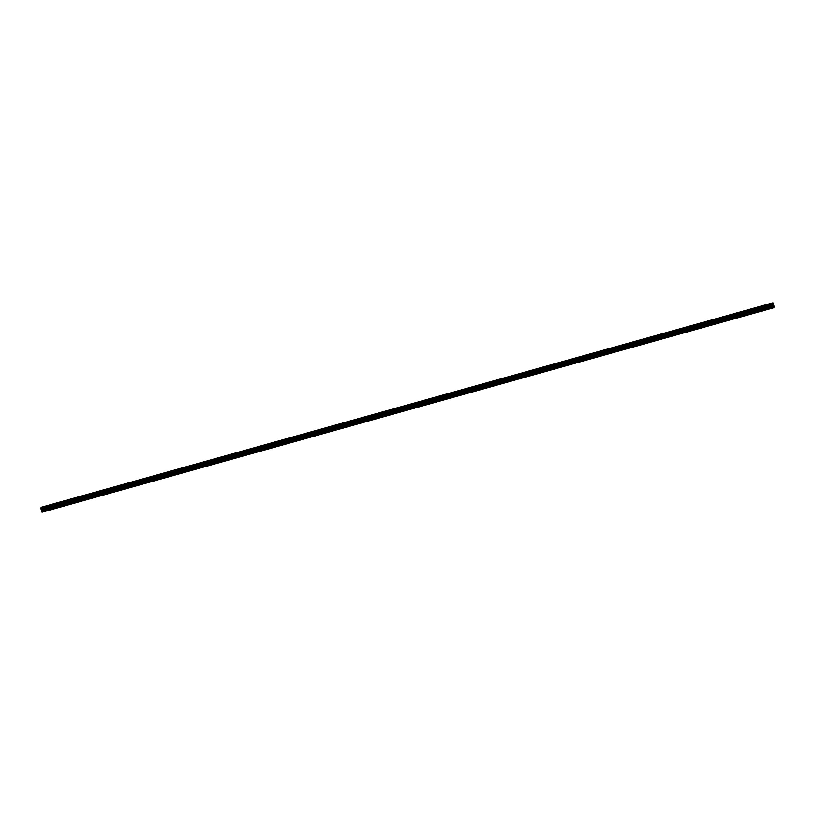 <?xml version="1.0" encoding="UTF-8"?>
<svg xmlns="http://www.w3.org/2000/svg" width="815" height="815" viewBox="0 0 815 815"><rect width="100%" height="100%" fill="white"/><g stroke="black" fill="none" stroke-linecap="round" stroke-linejoin="round"><path stroke-width="1.22" d="M45.233 510.903L44.285 511.29L45.233 510.903M771.306 308.019L770.358 308.406L771.306 308.019M755.179 312.532L754.232 312.919L755.179 312.532M739.042 317.035L738.095 317.422L739.042 317.035M722.905 321.548L721.958 321.935L722.905 321.548M706.768 326.051L705.821 326.438L706.768 326.051M690.631 330.564L689.684 330.951L690.631 330.564M674.494 335.067L673.557 335.454L674.494 335.067M658.367 339.58L657.42 339.967L658.367 339.58M642.23 344.083L641.283 344.48L642.23 344.083M626.093 348.596L625.146 348.983L626.093 348.596M609.956 353.109L609.009 353.496L609.956 353.109M593.819 357.612L592.882 357.999L593.819 357.612M577.692 362.125L576.745 362.512L577.692 362.125M561.555 366.628L560.608 367.015L561.555 366.628M545.418 371.141L544.471 371.528L545.418 371.141M529.281 375.644L528.334 376.031L529.281 375.644M513.144 380.157L512.207 380.544L513.144 380.157M497.018 384.66L496.07 385.057L497.018 384.66M480.881 389.173L479.933 389.56L480.881 389.173M464.744 393.686L463.796 394.073L464.744 393.686M448.607 398.189L447.659 398.576L448.607 398.189M432.47 402.702L431.532 403.089L432.47 402.702M416.343 407.205L415.395 407.592L416.343 407.205M400.206 411.718L399.258 412.105L400.206 411.718M384.069 416.221L383.121 416.608L384.069 416.221M367.932 420.734L366.984 421.121L367.932 420.734M351.795 425.236L350.847 425.634L351.795 425.236M335.668 429.75L334.721 430.137L335.668 429.75M319.531 434.263L318.584 434.65L319.531 434.263M303.394 438.765L302.447 439.153L303.394 438.765M287.257 443.279L286.31 443.666L287.257 443.279M271.12 447.781L270.173 448.169L271.12 447.781M254.993 452.294L254.046 452.682L254.993 452.294M238.856 456.797L237.909 457.184L238.856 456.797M222.719 461.31L221.772 461.697L222.719 461.31M206.582 465.813L205.635 466.211L206.582 465.813M190.445 470.326L189.498 470.713L190.445 470.326M174.318 474.839L173.371 475.227L174.318 474.839M158.181 479.342L157.234 479.729L158.181 479.342M142.044 483.855L141.097 484.242L142.044 483.855M125.907 488.358L124.96 488.745L125.907 488.358M109.77 492.871L108.823 493.258L109.77 492.871M93.644 497.374L92.696 497.761L93.644 497.374M77.507 501.887L76.559 502.274L77.507 501.887M61.37 506.39L60.422 506.787L61.37 506.39M42.034 512.207L40.75 508.02L41.524 507.195L772.987 302.793L774.25 307L773.486 307.815L42.034 512.207L42.798 511.382L774.25 307M42.798 511.382L41.534 507.185M42.747 511.015L774.199 306.623M42.411 509.905L773.863 305.513M41.85 508.244L773.303 303.852M41.779 507.867L773.231 303.475M773.109 303.007L41.657 507.399M41.759 507.735L773.211 303.353M773.496 304.871L42.044 509.263M42.176 509.62L773.629 305.228"/></g></svg>
